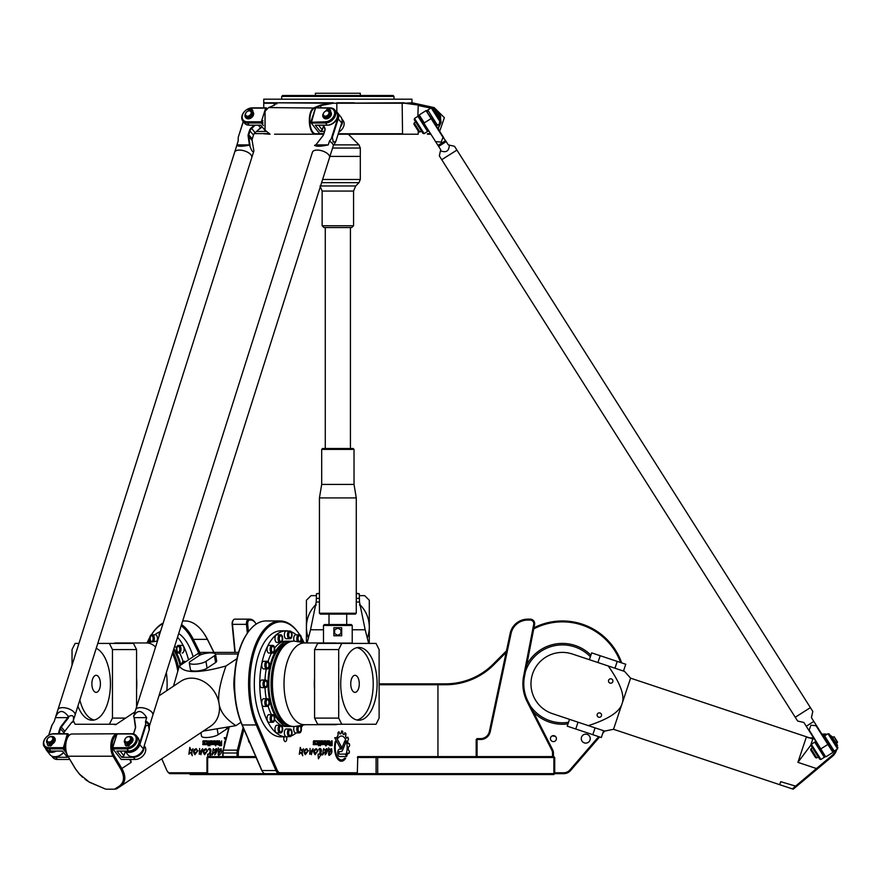 <?xml version="1.0" encoding="UTF-8"?>
<svg xmlns="http://www.w3.org/2000/svg" width="882" height="882" viewBox="0 0 882 882"><rect width="100%" height="100%" fill="white"/><g stroke="black" fill="none" stroke-linecap="round" stroke-linejoin="round"><path stroke-width="1.32" d="M225.605 740.252L224.237 737.727L226.189 737.958M225.627 740.163L224.315 737.727L226.068 737.727M207.854 756.591L207.656 754.099M207.755 756.668L207.59 754.099L208.494 754.441C210.655 751.817 210.721 750.108 208.681 749.314L208.637 749.314M208.273 749.468L209.321 748.355C211.393 749.083 211.537 751.045 209.695 754.264L210.952 753.702M208.494 754.441L208.417 754.441C210.578 751.817 210.644 750.108 208.593 749.314L209.288 748.355M209.695 754.264L210.919 753.702L210.6 755.257L208.626 756.591M204.657 754.661C202.496 751.662 202.97 749.678 206.068 748.719M206.895 750.174L206.134 749.81C203.885 750.229 203.4 751.376 204.646 753.239L207.634 750.648L204.624 754.661C202.419 751.673 202.882 749.689 206.024 748.719L206.851 750.174L206.179 749.81M204.69 753.239L207.557 750.637M200.931 754.683L200.633 753.283M199.266 754.22L199.641 748.509M199.619 752.71L202.662 748.719L200.887 754.694L200.611 753.272L199.222 754.22L199.608 748.509L199.575 752.71L202.628 748.708M219.596 744.739L221.173 744.739L221.173 743.261L219.618 743.261L219.596 744.739M221.095 744.739L221.095 743.261M221.636 745.643L219.42 745.643A1.191 0.595 90 0 1 218.824 744.441L219.034 740.847L220.048 742.49L221.095 742.49L221.636 740.847L221.636 745.643L219.497 745.643A1.191 0.595 90 0 1 218.901 744.441L219.629 740.847M221.095 742.49L221.636 740.847M217.711 743.791L217.711 741.718L216.608 742.346L216.917 743.791L217.788 743.791L218.108 742.346L216.994 741.718M216.994 743.791L217.788 743.791M217.898 740.847A1.268 0.628 90 0 1 218.527 742.115L218.527 743.383A1.268 0.628 90 0 1 217.898 744.651L216.718 744.651A1.268 0.628 90 0 1 216.09 743.383L216.09 742.115A1.268 0.628 90 0 1 216.718 740.847L217.898 740.847M216.796 744.651A1.268 0.628 90 0 1 216.167 743.383L216.167 742.115A1.268 0.628 90 0 1 216.796 740.847M205.032 740.847L205.032 741.674L203.29 741.938L204.668 742.446L204.679 744.651L202.805 744.651L202.805 743.868L204.525 743.361L203.158 743.14L202.772 741.619L203.158 740.847L205.032 740.847L203.235 740.847L202.849 741.619L203.235 743.14L204.415 743.14M204.415 743.868L204.492 743.14M202.882 744.651L202.882 743.868L204.492 743.868M205.032 741.674L203.499 741.674M209.431 745.731L209.508 744.651L209.431 745.731M209.431 744.651L208.836 743.78L209.431 743.78L209.971 740.847L209.971 745.731M209.431 743.78L209.971 740.847M208.913 744.651L208.913 743.78M208.042 745.731L208.593 744.904L208.042 745.731M208.593 745.731L208.593 744.904M208.593 740.847L208.593 744.651M207.027 740.847A1.246 0.628 90 0 1 207.656 742.093L207.656 743.372A1.279 0.639 90 0 1 207.016 744.651L205.385 744.651L205.385 743.747L207.138 743.184L206.862 741.751L205.385 741.751L205.385 740.847L207.027 740.847M206.862 741.751L205.462 741.751L205.462 740.847M206.862 743.747L206.939 741.751M205.462 744.651L205.462 743.747L206.939 743.747M211.989 743.791L211.989 741.718L210.886 742.346L211.195 743.791L212.066 743.791L212.386 742.346L211.272 741.718M211.272 743.791L212.066 743.791M212.176 744.651L210.996 744.651A1.268 0.628 90 0 1 210.368 743.383L210.368 742.115A1.268 0.628 90 0 1 210.996 740.847L212.176 740.847A1.268 0.628 90 0 1 212.805 742.115L212.805 743.383A1.268 0.628 90 0 1 212.176 744.651M211.074 744.651A1.268 0.628 90 0 1 210.445 743.383L210.445 742.115A1.268 0.628 90 0 1 211.074 740.847M215.186 743.747L214.866 741.707L213.72 742.346L214.006 743.747L215.263 743.747L214.943 741.707L214.117 741.707M215.704 745.896L215.186 744.651L213.852 744.651A1.268 0.628 90 0 1 213.224 743.383L213.224 742.115A1.268 0.628 90 0 1 213.852 740.847L215.054 740.847A1.301 0.65 90 0 1 215.704 742.148L215.704 745.896L215.186 744.651M213.929 744.651A1.268 0.628 90 0 1 213.301 743.383L213.301 742.115A1.268 0.628 90 0 1 213.929 740.847M191.174 750.637L193.004 748.796C191.802 750.648 191.57 752.952 192.309 755.709L190.633 752.379L188.858 754.253L189.817 747.396L191.096 750.637L193.048 748.796M188.891 754.242L189.873 747.506M192.309 755.709L190.633 752.379M218.604 755.411L218.097 753.945L218.747 754.143L220.709 749.755M218.284 753.25L218.251 747.87M219.398 749.678L221.095 748.642M218.03 753.945L218.56 755.411C221.195 754.187 222.021 751.938 221.051 748.642L219.353 749.689L218.207 747.87L218.24 753.25L220.676 749.744L218.747 754.143M194.955 754.661C192.794 751.662 193.257 749.678 196.355 748.719M197.182 750.174L196.421 749.81C194.172 750.229 193.687 751.376 194.933 753.239L197.921 750.648L194.911 754.661C192.706 751.673 193.169 749.689 196.311 748.719L197.138 750.174L196.465 749.81M194.977 753.239L197.844 750.637M214.712 754.749L216.2 749.689M212.11 755.003L213.367 748.597L214.039 750.174L216.498 748.564C217.325 750.362 216.796 752.379 214.899 754.617L216.156 749.689L212.066 755.003L213.29 749.579M212.992 749.612L213.4 748.597M214.106 750.108L216.531 748.564M224.149 745.974A13.726 6.869 90 0 1 224.866 741.211L225.197 741.828M224.249 745.566A13.726 6.869 90 0 1 224.921 741.31M227.556 732.512A16.471 8.236 90 0 1 227.578 732.49L227.391 733.251M339.57 754.099L345.402 754.099L346.725 756.524L339.57 756.569A3.715 1.863 -90 0 1 337.707 752.853A3.715 1.863 -90 0 1 339.57 749.138L340.893 749.138A2.293 1.147 90 0 0 341.775 748.3L344.917 740.704A8.798 4.399 -90 0 1 345.667 742.765L342.602 750.13A4.101 2.051 -90 0 1 341.025 751.607L339.57 751.607A1.246 0.628 90 0 0 338.942 752.853A1.246 0.628 90 0 0 339.57 754.099L345.325 754.099L346.637 756.524L339.559 756.569M339.57 751.607L339.493 751.607A1.246 0.628 90 0 0 338.864 752.853A1.246 0.628 90 0 0 339.493 754.099M345.667 742.765L342.525 750.13A4.101 2.051 -90 0 1 340.948 751.607M344.884 740.792A8.798 4.399 -90 0 1 345.59 742.765M339.57 749.138L340.816 749.138M340.276 748.068L334.697 737.727L336.527 737.727L341.113 746.26A1.235 0.617 -90 0 1 341.279 747.616A1.235 0.617 -90 0 1 340.695 748.399A1.235 0.617 -90 0 1 340.276 748.068M334.697 737.727L336.45 737.727L341.036 746.26A1.235 0.617 -90 0 1 341.202 747.572A1.235 0.617 -90 0 1 340.661 748.399M318.038 754.099L318.832 754.441M319.019 749.314L319.747 748.355L320.078 754.264L321.379 753.702L318.402 758.818L318.049 754.099L318.876 754.441C321.037 751.817 321.103 750.108 319.052 749.314L318.667 749.491M321.335 753.702L321.015 755.257M320.552 755.246L318.435 758.796M319.747 748.355C321.853 749.083 321.996 751.045 320.155 754.264L320.078 754.264M316.44 748.719L317.277 750.174L316.561 749.81C314.345 750.229 313.86 751.376 315.106 753.239L318.016 750.648L315.039 754.661M316.517 749.81L316.473 749.81C314.268 750.229 313.783 751.376 315.028 753.239L315.106 753.239M317.972 750.637L315.083 754.661C312.878 751.673 313.342 749.689 316.484 748.719L317.311 750.174M310.023 748.509L309.957 752.71L313.088 748.708L311.346 754.694L311.07 753.272L309.648 754.22M313.044 748.719L311.313 754.683M311.07 753.272L309.681 754.22L310.067 748.509L309.957 752.71M330.077 743.261L330.055 744.739L331.555 744.739L331.555 743.261L330 743.261L329.978 744.739M331.478 743.261L330 743.261M332.095 745.643L329.879 745.643A1.191 0.595 -90 0 1 329.284 744.441L329.493 740.847L330.507 742.49L331.555 742.49L332.095 740.847L332.095 745.643M331.555 740.847L332.018 745.643M330.507 742.49L329.493 740.847M327.376 741.718L327.376 743.791L328.17 743.791L328.49 742.346L328.17 741.718L326.99 742.346L327.299 743.791L328.093 743.791M328.093 741.718L327.299 741.718M328.28 740.847A1.268 0.628 -90 0 1 328.909 742.115L328.909 743.383A1.268 0.628 -90 0 1 328.28 744.651M328.358 740.847A1.268 0.628 -90 0 1 328.986 742.115L328.986 743.383A1.268 0.628 -90 0 1 328.358 744.651L327.178 744.651A1.268 0.628 -90 0 1 326.549 743.383L326.549 742.115A1.268 0.628 -90 0 1 327.178 740.847L328.358 740.847M315.491 740.847L315.491 741.674L313.749 741.938L315.128 742.446L315.139 744.651L313.264 744.651L313.264 743.868L314.984 743.647L313.231 742.368L313.617 740.847L315.491 740.847M315.414 740.847L315.414 741.674L313.672 741.938L315.05 742.446L315.061 744.651L313.264 744.651M314.797 743.14L313.617 743.14M314.797 743.868L313.264 743.868M319.89 745.731L319.295 744.651L320.431 740.847L320.431 745.731L319.89 740.847M318.501 745.731L318.501 744.904M319.052 740.847L318.501 744.651L319.052 740.847M318.501 740.847L318.501 744.651M315.844 740.847L317.41 740.847A1.246 0.628 -90 0 1 318.038 742.093L318.038 743.372A1.279 0.639 -90 0 1 317.399 744.651L315.844 744.651L315.844 743.747L317.597 743.184L317.322 741.751L315.844 741.751L315.844 740.847L317.487 740.847A1.246 0.628 -90 0 1 318.115 742.093L318.115 743.372A1.279 0.639 -90 0 1 317.476 744.651L315.844 744.651M317.244 741.751L315.844 741.751M317.244 743.747L315.844 743.747M321.654 741.718L321.654 743.791L322.448 743.791L322.768 742.346L322.448 741.718L321.257 742.346L321.577 743.791L322.371 743.791M322.371 741.718L321.577 741.718M322.636 744.651L321.456 744.651A1.268 0.628 -90 0 1 320.827 743.383L320.827 742.115A1.268 0.628 -90 0 1 321.456 740.847L322.636 740.847A1.268 0.628 -90 0 1 323.264 742.115L323.264 743.383A1.268 0.628 -90 0 1 322.636 744.651M322.558 740.847A1.268 0.628 -90 0 1 323.187 742.115L323.187 743.383A1.268 0.628 -90 0 1 322.558 744.651M324.499 741.707L324.466 743.747L325.645 743.747L325.326 741.707L324.102 742.346L324.389 743.747L325.568 743.747M325.249 741.707L324.422 741.707M326.164 745.896L325.645 744.651L324.311 744.651A1.268 0.628 -90 0 1 323.683 743.383L323.683 742.115A1.268 0.628 -90 0 1 324.311 740.847L325.513 740.847A1.301 0.65 -90 0 1 326.164 742.148L326.164 745.896M325.436 740.847A1.301 0.65 -90 0 1 326.075 742.148L325.645 745.896M300.255 747.506L301.479 750.637L303.463 748.796C302.261 750.648 302.03 752.952 302.769 755.709L301.016 752.379L299.318 754.253L300.277 747.396L301.479 750.637M303.43 748.796C302.14 750.648 301.909 752.952 302.724 755.698M300.971 752.39L299.274 754.242M328.49 753.945L329.129 754.143L331.136 749.744L328.699 753.25L328.666 747.87L329.813 749.689L331.511 748.642C332.481 751.938 331.654 754.187 329.019 755.411L328.49 753.945L329.085 754.143M331.136 749.744L328.666 753.25M328.633 747.87L329.813 749.689M331.478 748.642C332.393 751.938 331.555 754.198 328.986 755.411M308.226 750.637L305.326 754.661M306.738 748.719L307.564 750.174M306.771 749.81L306.771 749.81C304.555 750.229 304.07 751.376 305.315 753.239L308.38 750.648L305.37 754.661C303.165 751.673 303.64 749.689 306.771 748.719L307.598 750.174L306.848 749.81C304.632 750.229 304.147 751.376 305.392 753.239M326.913 748.564L325.094 754.749M326.616 749.689L322.525 755.003L323.407 749.612L323.826 748.597L324.499 750.174L326.957 748.564C327.784 750.362 327.255 752.379 325.359 754.617L326.538 749.689L322.481 755.003M323.782 748.597L324.488 750.108M335.822 742.126A12.425 6.218 90 0 0 341.422 759.931A12.425 6.218 90 0 0 344.542 758.244L345.689 758.244A13.726 6.869 -90 0 1 341.422 761.221A13.726 6.869 -90 0 1 335.325 741.211L335.744 742.126A12.425 6.218 90 0 0 341.345 759.931A12.425 6.218 90 0 0 341.389 759.931M335.303 741.31L335.744 742.126M344.542 758.244L345.612 758.244A13.726 6.869 -90 0 1 341.389 761.221M346.538 738.157L346.461 738.157A13.847 6.924 -90 0 0 345.579 736.536L345.667 736.536A13.847 6.924 -90 0 1 346.538 738.157L347.828 737.341A16.471 8.236 -90 0 1 348.423 739.083L347.541 741.277A13.847 6.924 -90 0 1 347.971 743.482L349.47 743.978A16.471 8.236 -90 0 1 349.625 745.952L348.269 747.186A13.847 6.924 -90 0 1 348.192 749.623L349.349 751.354A16.471 8.236 -90 0 1 349.085 753.151L347.662 753.173A13.847 6.924 -90 0 1 347.133 755.091M347.74 753.173A13.847 6.924 -90 0 1 347.188 755.179L346.295 753.537A11.455 5.733 90 0 0 346.439 741.927A11.455 5.733 90 0 0 341.422 736.04A11.455 5.733 90 0 0 338.049 738.245L337.167 736.58A13.847 6.924 -90 0 1 338.093 735.356L338.015 732.512A16.471 8.236 -90 0 1 338.953 731.784L339.857 734.011A13.847 6.924 -90 0 1 341.025 733.67L341.566 731.035A16.471 8.236 -90 0 1 342.635 731.211L342.9 733.967A13.847 6.924 -90 0 1 344.057 734.684L345.083 732.744A16.471 8.236 -90 0 1 345.998 733.802L345.667 736.536M344.906 732.688L345.005 732.744A16.471 8.236 -90 0 1 345.92 733.802L345.579 736.536M344.057 734.684L343.98 734.684A13.847 6.924 -90 0 0 342.822 733.967L342.9 733.967M341.577 731.035L341.577 731.035A16.471 8.236 -90 0 1 342.558 731.211L342.822 733.967M339.857 734.011L339.008 731.762M341.389 736.04A11.455 5.733 90 0 0 341.345 736.04A11.455 5.733 90 0 0 338.015 738.179M348.346 747.186A13.847 6.924 -90 0 1 348.269 749.623L349.426 751.354A16.471 8.236 -90 0 1 349.162 753.151L348.831 753.537M349.085 743.482L349.393 743.978A16.471 8.236 -90 0 1 349.548 745.952L348.269 747.186M347.684 737.132L347.905 737.341A16.471 8.236 -90 0 1 348.5 739.083L347.541 741.277M347.618 741.277A13.847 6.924 -90 0 1 348.059 743.482M181.163 625.757A61.983 30.991 90 0 1 192.254 640.012L198.825 653.154M147.151 642.746A61.983 30.991 90 0 1 149.841 637.377M151.373 634.831A61.983 30.991 90 0 1 152.454 633.232A61.983 30.991 90 0 1 162.994 623.629M206.961 772.764L169.675 772.764A8.081 4.046 90 0 1 167.337 771.276A8.081 4.046 90 0 1 166.621 769.964L161.77 758.774M379.117 684.741L437.946 684.741L437.946 756.591M301.313 637.377A61.983 30.991 -90 0 1 302.713 640.012L304.092 642.769M298.436 632.868A62.876 31.443 90 0 0 298.182 632.504A62.876 31.443 90 0 0 280.024 620.961A62.876 31.443 90 0 0 251.436 657.685A62.876 31.443 90 0 0 256.243 724.96L275.956 770.548A8.985 4.487 90 0 0 279.351 773.657L357.331 773.657L357.783 774.561L376.912 774.561L376.085 773.657L357.331 773.657L357.331 772.764L280.134 772.764A8.081 4.046 -90 0 1 277.08 769.964L257.368 724.376A61.983 30.991 -90 0 1 257.853 642.206A61.983 30.991 -90 0 1 298.7 633.232A61.983 30.991 -90 0 1 299.781 634.831M357.331 772.764L357.783 756.591L376.912 756.591L377.683 757.495L376.085 757.495L376.912 756.591L553.808 756.591L554.712 757.495L553.885 757.495L553.808 756.591L554.712 757.495L554.712 773.657L553.808 774.561L553.885 773.657L563.752 773.657A8.985 8.985 0 0 0 570.555 770.548L599.606 736.955M286.485 736.834A2.988 1.488 -90 0 1 286.628 739.965A2.988 1.488 -90 0 1 285.294 741.619A2.988 1.488 -90 0 1 283.96 739.965A2.988 1.488 -90 0 1 284.103 736.834M553.433 735.643A2.988 2.988 0 0 1 556.013 740.119A2.988 2.988 0 0 1 550.842 740.119A2.988 2.988 0 0 1 553.433 735.643M248.239 739.248A4.487 2.249 90 0 0 249.838 742.942M585.769 743.118A4.487 4.487 0 0 1 581.877 736.382A4.487 4.487 0 0 1 589.65 736.382A4.487 4.487 0 0 1 585.769 743.118M233.135 620.41A3.594 1.797 90 0 0 232.87 620.719L232.87 620.719A3.594 1.797 90 0 0 232.142 624.335L234.877 652.404M238.294 756.591L238.294 753.008A6.284 3.142 -90 0 1 238.636 750.152L243.95 729.326M248.426 631.744L247.699 624.335A3.594 1.797 -90 0 1 249.463 620.057L250.686 620.057A17.067 8.533 -90 0 1 255.615 623.188A17.067 8.533 -90 0 1 256.21 624.103M156.941 641.181A3.815 1.907 90 0 0 157.283 637.069A3.815 1.907 90 0 0 155.53 634.797L152.421 634.797A3.815 1.907 -90 0 1 154.229 637.41A3.815 1.907 -90 0 1 153.567 641.666M182.21 653.044A3.815 1.907 90 0 0 183.974 650.684A3.815 1.907 90 0 0 183.555 646.528A3.815 1.907 90 0 0 182.21 645.404L179.09 645.404A3.815 1.907 -90 0 1 181.008 649.218A3.815 1.907 -90 0 1 179.101 653.044L178.318 653.044A3.815 1.907 90 0 1 176.411 649.218A3.815 1.907 90 0 1 178.318 645.404A3.815 1.907 90 0 1 179.663 646.528A3.815 1.907 90 0 1 180.082 650.684A3.815 1.907 90 0 1 178.318 653.044M181.758 664.355A3.815 1.907 90 0 1 183.621 661.291L184.404 661.291A3.815 1.907 -90 0 1 185.44 661.897M276.882 725.247L279.991 725.247A3.815 1.907 90 0 0 278.084 729.061A3.815 1.907 90 0 0 279.991 732.887L276.882 732.887A3.815 1.907 -90 0 1 276.154 732.589A3.815 1.907 -90 0 1 275.008 728.323A3.815 1.907 -90 0 1 276.882 725.247L280.774 725.247A3.815 1.907 -90 0 1 282.681 729.061A3.815 1.907 -90 0 1 280.774 732.887A3.815 1.907 -90 0 1 280.046 732.589A3.815 1.907 -90 0 1 278.899 728.323A3.815 1.907 -90 0 1 280.774 725.247M268.944 714.641L272.053 714.641A3.815 1.907 90 0 0 270.146 718.455A3.815 1.907 90 0 0 272.053 722.27L268.944 722.27A3.815 1.907 -90 0 1 267.599 721.156A3.815 1.907 -90 0 1 267.18 716.989A3.815 1.907 -90 0 1 268.944 714.641L272.836 714.641A3.815 1.907 -90 0 1 274.743 718.455A3.815 1.907 -90 0 1 272.836 722.27A3.815 1.907 -90 0 1 271.48 721.156A3.815 1.907 -90 0 1 271.072 716.989A3.815 1.907 -90 0 1 272.836 714.641M263.641 698.753L266.75 698.753A3.815 1.907 90 0 0 264.843 702.568A3.815 1.907 90 0 0 266.75 706.394L263.641 706.394A3.815 1.907 -90 0 1 261.877 704.034A3.815 1.907 -90 0 1 263.641 698.753L267.522 698.753A3.815 1.907 -90 0 1 269.44 702.568A3.815 1.907 -90 0 1 267.522 706.394A3.815 1.907 -90 0 1 265.769 704.034A3.815 1.907 -90 0 1 267.522 698.753M261.778 680.022L264.887 680.022A3.815 1.907 90 0 0 262.979 683.837A3.815 1.907 90 0 0 264.887 687.651L261.778 687.651A3.815 1.907 -90 0 1 259.87 683.837A3.815 1.907 -90 0 1 261.778 680.022L265.658 680.022A3.815 1.907 -90 0 1 267.577 683.837A3.815 1.907 -90 0 1 265.658 687.651A3.815 1.907 -90 0 1 263.751 683.837A3.815 1.907 -90 0 1 265.658 680.022M263.641 661.291L266.75 661.291A3.815 1.907 90 0 0 264.843 665.105A3.815 1.907 90 0 0 266.75 668.92L263.641 668.92A3.815 1.907 -90 0 1 261.877 663.639A3.815 1.907 -90 0 1 263.641 661.291L267.522 661.291A3.815 1.907 -90 0 1 269.44 665.105A3.815 1.907 -90 0 1 267.522 668.92A3.815 1.907 -90 0 1 265.769 663.639A3.815 1.907 -90 0 1 267.522 661.291M268.944 645.404L272.053 645.404A3.815 1.907 90 0 0 270.146 649.218A3.815 1.907 90 0 0 272.053 653.044L268.944 653.044A3.815 1.907 -90 0 1 267.18 650.684A3.815 1.907 -90 0 1 267.599 646.528A3.815 1.907 -90 0 1 268.944 645.404L272.836 645.404A3.815 1.907 -90 0 1 274.743 649.218A3.815 1.907 -90 0 1 272.836 653.044A3.815 1.907 -90 0 1 271.072 650.684A3.815 1.907 -90 0 1 271.48 646.528A3.815 1.907 -90 0 1 272.836 645.404M276.882 634.797L279.991 634.797A3.815 1.907 90 0 0 278.084 638.612A3.815 1.907 90 0 0 279.991 642.427L276.882 642.427A3.815 1.907 -90 0 1 275.008 639.362A3.815 1.907 -90 0 1 276.154 635.084A3.815 1.907 -90 0 1 276.882 634.797L280.774 634.797A3.815 1.907 -90 0 1 282.681 638.612A3.815 1.907 -90 0 1 280.774 642.427A3.815 1.907 -90 0 1 278.899 639.362A3.815 1.907 -90 0 1 280.046 635.084A3.815 1.907 -90 0 1 280.774 634.797M286.253 631.071L289.362 631.071A3.815 1.907 90 0 0 287.455 634.886A3.815 1.907 90 0 0 289.362 638.7L286.253 638.7A3.815 1.907 -90 0 1 284.346 634.886A3.815 1.907 -90 0 1 286.253 631.071L290.145 631.071A3.815 1.907 -90 0 1 292.052 634.886A3.815 1.907 -90 0 1 290.145 638.7A3.815 1.907 -90 0 1 288.227 634.886A3.815 1.907 -90 0 1 290.145 631.071M294.202 641.181A3.815 1.907 -90 0 1 293.871 637.069A3.815 1.907 -90 0 1 295.613 634.797L298.733 634.797A3.815 1.907 90 0 0 296.914 637.41A3.815 1.907 90 0 0 297.587 641.666M286.253 736.613A3.815 1.907 -90 0 1 284.346 732.788A3.815 1.907 -90 0 1 286.253 728.973L289.362 728.973A3.815 1.907 90 0 0 287.455 732.788A3.815 1.907 90 0 0 289.362 736.613L290.145 736.613A3.815 1.907 -90 0 1 288.227 732.788A3.815 1.907 -90 0 1 290.145 728.973A3.815 1.907 -90 0 1 292.052 732.788A3.815 1.907 -90 0 1 290.145 736.613M255.361 622.835A17.96 8.985 90 0 0 255.096 622.449A17.96 8.985 90 0 0 249.915 619.153L248.691 619.153A4.487 2.249 90 0 0 246.486 624.5L247.335 633.265M235.196 652.404L232.484 624.5A4.487 2.249 -90 0 1 233.388 619.98A4.487 2.249 -90 0 1 234.689 619.153L248.691 619.153L249.463 620.057M243.134 727.452L237.456 749.744A7.188 3.594 90 0 0 237.071 753.008L237.071 756.591M223.069 756.591L223.069 753.008A7.188 3.594 -90 0 1 223.455 749.744L229.177 727.286M228.89 727.352L223.08 750.152A6.284 3.142 90 0 0 222.738 753.008L222.738 756.591M477.074 756.591L477.074 738.631L476.181 739.524L480.58 739.524A9.878 9.878 0 0 0 490.238 731.696L511.042 633.585A17.067 17.067 0 0 1 527.734 620.057L530.192 620.057A3.594 3.594 0 0 1 533.709 624.335L523.61 676.296A39.525 39.525 0 0 0 527.193 701.785L551.845 750.152A6.284 6.284 0 0 1 552.529 753.008L552.529 756.591M476.181 739.524L476.181 756.591M553.433 756.591L553.433 753.008A7.188 7.188 0 0 0 552.639 749.744L527.998 701.377A38.621 38.621 0 0 1 524.492 676.472L534.591 624.5A4.487 4.487 0 0 0 530.192 619.153L527.734 619.153A17.96 17.96 0 0 0 510.16 633.397L489.367 731.509A8.985 8.985 0 0 1 480.58 738.631L477.074 738.631M357.783 774.561L269.55 774.561L269.098 773.657L207.645 773.657L207.821 774.561L190.203 774.561L189.751 773.657M357.331 757.495L376.085 757.495L376.085 773.657L377.683 773.657L376.912 774.561L553.808 774.561M377.683 773.657L377.683 757.495L553.885 757.495L553.885 773.657L377.683 773.657M207.821 756.591L207.645 757.495L206.961 757.495L207.821 756.591L255.736 756.591M269.55 774.561L207.821 774.561L206.961 773.657L207.645 773.657L207.645 757.495L256.122 757.495M206.961 757.495L206.961 773.657L170.446 773.657A8.985 4.487 -90 0 1 167.856 772.015A8.985 4.487 -90 0 1 167.602 771.618M327.487 774.561L327.487 773.657M506.455 650.872L493.214 664.113A67.363 67.363 0 0 1 445.586 683.837L437.428 683.837L437.946 684.741L445.586 684.741A68.267 68.267 0 0 0 493.854 664.741L506.114 652.482M598.68 736.646L569.871 769.964A8.081 8.081 0 0 1 563.752 772.764L554.712 772.764M602.704 733.361L604.688 731.068M437.428 683.837L379.117 683.837M533.742 628.888A61.983 61.983 0 0 1 620.608 662.525M624.015 671.235A62.876 62.876 0 0 0 623.783 670.166M621.689 662.889A62.876 62.876 0 0 0 533.963 627.764M247.61 632.868A61.983 30.991 90 0 0 247.357 633.232A61.983 30.991 90 0 0 241.811 724.376L261.513 769.964A8.081 4.046 90 0 0 262.241 771.276L262.759 772.015A8.985 4.487 -90 0 0 265.35 773.657L279.351 773.657L280.134 772.764M262.759 772.015A8.985 4.487 -90 0 1 261.954 770.548L242.241 724.96A62.876 31.443 -90 0 1 247.875 632.504A62.876 31.443 -90 0 1 266.022 620.961L280.024 620.961M200.027 652.713L193.356 639.373A62.876 31.443 -90 0 0 181.56 624.522M163.203 622.99A62.876 31.443 -90 0 0 152.972 632.504A62.876 31.443 -90 0 0 152.718 632.868M214.006 652.404L207.81 640.012A61.983 30.991 -90 0 0 203.797 633.232A61.983 30.991 -90 0 0 203.533 632.868M182.684 620.961L185.121 620.961A62.876 31.443 90 0 1 203.279 632.504A62.876 31.443 90 0 1 207.358 639.373L213.863 652.404M567.997 723.868A40.418 40.418 0 0 1 533.401 711.995M526.774 664.774A40.418 40.418 0 0 1 590.907 655.172M329.956 156.401L360.319 156.401L360.308 179.487L322.636 179.487M354.024 449.401L353.12 448.508L322.58 448.508L321.687 449.401L354.024 449.401L354.024 484.427L356.273 497.911L319.438 497.911L319.438 613.244L356.273 613.244L355.369 614.137L320.342 614.137L319.438 613.244M321.687 449.401L321.687 484.427L354.024 484.427M353.572 225.748L351.775 227.545L323.937 227.545L322.139 225.748L353.572 225.748L353.572 191.063L322.139 191.063L320.034 185.981M340.915 629.924L340.915 633.552L337.773 635.371L334.631 633.552L334.631 629.924L337.773 628.116L340.926 629.924L340.915 633.552M340.926 633.552L337.773 635.371M340.926 629.924L337.773 628.116M333.881 627.697L341.687 627.697L341.687 635.779L333.881 635.779L333.881 627.697M323.485 625.459L324.378 624.555L351.323 624.555L352.227 625.459L323.485 625.459L323.485 642.967M352.227 625.459L352.227 643.077L336.24 643.077M835.574 750.185A11.675 11.675 0 0 1 831.969 755.543L816.456 768.542L797.912 762.357L810.69 745.312L812.84 738.862L814.009 737.837L809.775 737.87L806.479 736.9L812.807 738.962A9.878 9.878 0 0 0 814.163 738.73M817.041 769.214L816.456 768.542L792.323 788.894L793.205 789.192L832.542 756.227A12.58 12.58 0 0 0 836.709 749.468L837.9 747.649L829.245 733.989L828 733.714L837.624 748.884L833.071 751.773L815.949 724.772L816.004 725.699L810.933 725.247L809.18 730.031L808.364 729.579L825.486 756.58L809.18 730.031M822.487 735.081A11.675 11.675 0 0 1 825.96 735.015M836.831 744.287A12.58 12.58 0 0 0 836.566 743.173L837.393 742.655L834.163 736.724L832.41 737.308M832.718 737.109A12.58 12.58 0 0 0 830.105 735.345M823.446 736.602L827.096 734.298A12.58 12.58 0 0 0 821.969 734.265M808.033 737.33L806.435 736.79A27.133 1.003 108.4 0 1 806.479 736.9M792.323 788.894L613.53 729.293L604.732 731.09L588.36 725.632C610.642 733.063 610.642 733.063 588.36 725.632C608.47 719.117 619.704 711.818 622.053 703.726L613.53 729.293M797.912 762.357L806.435 736.79L630.586 678.159L622.053 703.726C625.029 695.832 620.421 683.252 608.238 665.976C630.531 673.407 630.531 673.407 608.238 665.976L614.963 668.214L617.235 661.401L591.668 652.878L589.397 659.692M796.534 786.402L780.702 781.684L779.699 784.682M612.792 681.698A2.205 2.205 0 0 1 609.043 682.47A2.205 2.205 0 0 1 610.256 678.842A2.205 2.205 0 0 1 612.792 681.698M601.425 715.787A2.205 2.205 0 0 1 597.676 716.548A2.205 2.205 0 0 1 598.889 712.921A2.205 2.205 0 0 1 601.425 715.787M630.586 678.159L624.621 671.445L614.963 668.214M623.475 671.059L625.757 664.245L617.235 661.401M569.507 719.348L567.236 726.162L601.326 737.528L603.597 730.704M608.238 665.976L572.352 654.014A31.443 31.443 0 0 0 532.585 673.892A31.443 31.443 0 0 0 552.463 713.659L588.36 725.632M815.861 741.409L811.319 744.298L811.032 745.533L819.698 759.193L820.933 759.468L811.319 744.298M820.933 759.468L825.861 756.337M837.525 742.038L834.163 736.724M824.35 757.307L814.725 742.137M836.82 745.94L837.58 745.455L831.869 736.448L831.109 736.933M813.094 753.801L815.497 757.594L816.732 757.881L810.966 748.774L810.679 750.009L813.094 753.801M824.593 735.875L834.207 751.056M68.101 736.713A11.675 5.843 90 0 0 67.837 737.054A11.675 5.843 90 0 0 67.462 755.543L75.213 768.542L79.689 774.385M88.895 781.904L105.807 789.192L89.391 782.213L79.303 773.966L75.709 769.214A36.25 20.165 22.7 0 1 75.488 768.872L67.947 756.227A12.58 6.284 -90 0 1 68.355 736.327A12.58 6.284 -90 0 1 71.993 734.011L131.672 733.714A8.985 6.571 -38.3 0 1 136.324 735.742L138.033 737.903A8.985 6.571 -38.3 0 1 137.338 746.238A8.985 6.571 -38.3 0 1 128.574 751.056L126.865 748.884A8.985 6.571 -38.3 0 0 135.63 744.077A8.985 6.571 -38.3 0 0 136.324 735.742M117.03 734.022A12.58 6.284 90 0 0 111.187 742.368A12.58 6.284 90 0 0 113.072 756.227L120.614 768.872A36.25 20.165 22.7 0 1 120.812 769.214C124.891 776.833 124.296 782.532 119.026 786.314L114.55 789.192L105.807 789.192M114.55 789.192L116.457 788.894L120.338 786.402C125.74 782.334 126.269 776.369 121.892 768.542L114.131 755.543A11.675 5.843 -90 0 1 112.179 744.055A11.675 5.843 -90 0 1 116.391 735.301M119.026 786.314L120.316 786.413L210.699 726.14A26.945 22.138 -123.7 0 0 219.089 703.726A26.945 22.138 -123.7 0 0 180.799 681.301L158.936 695.887M120.812 769.214L131.164 762.357L129.731 759.468M215.55 654.246L216.685 661.059A8.985 2.459 170.5 0 1 215.605 662.536L207.083 668.214A8.985 2.459 170.5 0 1 197.303 670.959A8.985 2.459 170.5 0 1 190.446 669.692L189.31 662.878A8.985 2.459 170.5 0 1 190.391 661.401L198.902 655.723A8.985 2.459 170.5 0 1 208.692 652.989A8.985 2.459 170.5 0 1 215.55 654.246A8.985 2.459 170.5 0 1 214.469 655.723L205.947 661.401A8.985 2.459 170.5 0 1 196.168 664.135A8.985 2.459 170.5 0 1 189.31 662.878M200.942 732.655L201.526 736.161A8.985 2.459 -9.5 0 0 208.384 737.418A8.985 2.459 -9.5 0 0 218.163 734.684L226.685 729.006A8.985 2.459 -9.5 0 0 227.776 727.617M234.612 693.208A30.087 15.049 -90 0 1 234.612 674.465M203.025 654.014L197.27 654.014A31.443 15.722 -90 0 1 202.243 652.404L238.537 652.404M240.94 722.292L235.935 725.632L203.312 731.079M236.927 658.689L226.001 665.976C219.905 683.252 217.6 695.832 219.089 703.726C220.268 711.818 225.88 719.117 235.935 725.632M197.27 654.014L179.322 665.976C183.743 673.407 199.299 673.407 226.001 665.976M173.489 686.185L179.322 665.976M69.799 759.468L57.418 759.468L55.709 757.307L67.385 757.307L62.446 751.056L50.781 751.056L49.072 748.884L63.074 748.884L66.337 753.019M125.255 751.431L123.866 755.786L120.139 751.056M123.866 755.786L121.837 757.307L116.898 751.056L128.574 751.056M130.47 739.381A3.142 2.304 141.7 0 1 125.663 741.674A3.142 2.304 141.7 0 1 127.118 737.076A3.142 2.304 141.7 0 1 130.47 739.381M131.054 739.623A3.594 2.624 -38.3 0 0 130.768 737.396A3.594 2.624 -38.3 0 0 126.313 737.55A3.594 2.624 -38.3 0 0 125.123 741.839A3.594 2.624 -38.3 0 0 126.523 742.622A3.594 2.624 -38.3 0 0 131.054 739.623M128.21 744.21L128.022 743.339A3.594 2.624 -38.3 0 0 131.197 741.233A3.594 2.624 -38.3 0 0 131.33 738.113A3.594 2.624 -38.3 0 0 130.999 737.793M125.442 742.17A3.594 2.624 -38.3 0 0 125.685 742.567A3.594 2.624 -38.3 0 0 127.096 743.339L126.71 744.761M52.688 739.381A3.142 2.304 141.7 0 1 47.871 741.674A3.142 2.304 141.7 0 1 49.326 737.076A3.142 2.304 141.7 0 1 52.688 739.381M53.262 739.623A3.594 2.624 -38.3 0 0 52.975 737.396A3.594 2.624 -38.3 0 0 48.521 737.55A3.594 2.624 -38.3 0 0 47.33 741.839A3.594 2.624 -38.3 0 0 48.731 742.622A3.594 2.624 -38.3 0 0 53.262 739.623M47.661 742.17A3.594 2.624 -38.3 0 0 47.904 742.567A3.594 2.624 -38.3 0 0 49.304 743.339L48.918 744.761M50.836 736.591A4.608 3.363 141.7 0 1 54.331 737.484A4.608 3.363 141.7 0 1 52.38 743.294A1.621 1.18 -38.3 0 0 51.608 744.21A1.621 1.18 141.7 0 1 49.811 745.455L50.241 743.339A3.594 2.624 -38.3 0 0 53.416 741.233A3.594 2.624 -38.3 0 0 53.537 738.113A3.594 2.624 -38.3 0 0 53.218 737.793M69.171 735.345L67.892 733.714L67.264 733.989L63.074 748.884L64.099 748.123L62.942 747.649L48.94 747.649A8.081 5.909 141.7 0 1 44.1 740.825A8.081 5.909 141.7 0 1 53.262 733.989L67.264 733.989L69.138 735.379M48.94 747.649L49.072 748.884A8.985 6.571 -38.3 0 1 44.431 746.867A8.985 6.571 -38.3 0 1 45.114 738.532A8.985 6.571 -38.3 0 1 53.89 733.714L67.892 733.714L68.421 734.474L67.374 737.793M57.418 759.468A8.985 6.571 141.7 0 1 52.777 757.44L51.608 755.973M65.643 750.086L64.099 748.123L65.599 743.405M55.709 757.307A8.985 6.571 141.7 0 1 51.917 756.128M49.304 743.339L48.764 745.94A1.621 1.18 141.7 0 1 47.782 745.301M54.508 737.738A4.608 3.363 141.7 0 1 54.717 737.969A4.608 3.363 141.7 0 1 52.755 743.769A1.621 1.18 -38.3 0 0 51.983 744.695A1.621 1.18 141.7 0 1 50.197 745.94L49.568 745.455M112.72 747.649L117.052 733.989L131.054 733.989A8.081 5.909 141.7 0 1 135.894 740.825A8.081 5.909 141.7 0 1 126.721 747.649L112.72 747.649M112.323 748.123L117.052 733.989M144.251 745.797L144.67 746.315A8.985 6.571 141.7 0 1 143.975 754.65A8.985 6.571 141.7 0 1 135.211 759.468L121.209 759.468L112.863 748.884L126.865 748.884L126.721 747.649M143.987 746.624A8.985 6.571 141.7 0 1 133.502 757.307L121.837 757.307M126.799 745.94L126.655 744.706L126.556 745.94A1.621 1.18 141.7 0 1 125.564 745.301M132.3 737.738A4.608 3.363 141.7 0 1 132.498 737.969A4.608 3.363 141.7 0 1 130.547 743.769A1.621 1.18 -38.3 0 0 129.775 744.695A1.621 1.18 141.7 0 1 127.978 745.94L127.603 745.455A1.621 1.18 -38.3 0 0 129.389 744.21A1.621 1.18 141.7 0 1 130.172 743.294A4.608 3.363 -38.3 0 0 132.124 737.484A4.608 3.363 -38.3 0 0 128.618 736.591M124.847 739.579A4.608 3.363 -38.3 0 0 124.891 743.195A4.608 3.363 -38.3 0 0 124.979 743.294A1.621 1.18 141.7 0 1 125.178 744.21A1.621 1.18 -38.3 0 0 126.17 745.455L126.424 745.455M127.879 743.791L127.35 745.455M127.328 744.276L127.096 743.339M126.655 744.706L126.953 743.791M48.874 744.706L48.389 745.455A1.621 1.18 141.7 0 1 47.385 744.21A1.621 1.18 -38.3 0 0 47.187 743.294A4.608 3.363 141.7 0 1 47.11 743.195A4.608 3.363 141.7 0 1 47.055 739.579M138.695 743.647A8.081 5.909 141.7 0 1 129.356 751.012M134.648 756.491A8.081 5.909 -38.3 0 0 142.785 750.075M56.867 756.491A8.081 5.909 -38.3 0 0 63.614 752.522M44.431 746.867L46.14 749.027A8.985 6.571 -38.3 0 0 50.781 751.056M79.623 774.33L82.676 777.296M85.003 779.214L87.66 781.121M79.909 774.628L75.488 768.872M424.143 133.623L414.518 118.442L414.242 119.687L422.897 133.336L424.143 133.623L428.696 130.734M436.281 125.928L440.835 123.039L441.11 121.793L432.456 108.144L433.404 108.563M436.788 110.746L431.21 107.869L426.282 110.989M446.215 141.594L448.299 144.891L454.506 146.28L456.909 150.072L441.75 159.708L795.222 717.242L810.393 707.629L456.92 150.094L441.739 159.686L439.324 155.894L440.713 149.697L438.63 146.401L446.215 141.594L445.597 140.613L438.001 145.42L419.071 115.564L414.518 118.442M439.06 113.524L436.755 110.735L440.603 116.799L439.06 113.524M431.21 107.869L440.835 123.039M427.792 110.029L437.417 125.2M433.536 109.853L434.297 109.368L440.008 118.375L439.247 118.861M413.89 124.164L418.696 131.749L419.942 132.024L414.165 122.929L413.89 124.164M427.55 131.451L417.936 116.281M323.474 126.126L322.261 129.941L320.232 131.451L315.293 125.2L326.968 125.2A8.985 6.571 -38.3 0 0 335.733 120.382A8.985 6.571 -38.3 0 0 336.428 112.058L334.719 109.886A8.985 6.571 -38.3 0 0 330.066 107.869L316.065 107.869L329.449 108.144A8.081 5.909 141.7 0 1 334.289 114.969A8.081 5.909 141.7 0 1 325.116 121.793L310.718 122.278L311.258 123.039L315.447 108.144L310.718 122.278M322.261 129.941L318.534 125.2M256.486 131.451L265.78 131.451L260.851 125.2L249.176 125.2L247.467 123.039L261.469 123.039L263.442 125.542M245.637 113.524A3.142 2.304 141.7 0 1 250.444 111.231A3.142 2.304 141.7 0 1 248.989 115.829A3.142 2.304 141.7 0 1 245.637 113.524M245.439 113.767A3.594 2.624 -38.3 0 0 245.725 115.994A3.594 2.624 -38.3 0 0 250.179 115.829A3.594 2.624 -38.3 0 0 251.37 111.54A3.594 2.624 -38.3 0 0 249.97 110.768A3.594 2.624 -38.3 0 0 245.439 113.767M246.056 116.325A3.594 2.624 -38.3 0 0 246.299 116.711A3.594 2.624 -38.3 0 0 250.742 116.556A3.594 2.624 -38.3 0 0 251.943 112.268A3.594 2.624 -38.3 0 0 251.613 111.937M323.429 113.524A3.142 2.304 141.7 0 1 328.236 111.231A3.142 2.304 141.7 0 1 326.781 115.829A3.142 2.304 141.7 0 1 323.429 113.524M323.231 113.767A3.594 2.624 -38.3 0 0 323.518 115.994A3.594 2.624 -38.3 0 0 327.961 115.829A3.594 2.624 -38.3 0 0 329.162 111.54A3.594 2.624 -38.3 0 0 327.751 110.768A3.594 2.624 -38.3 0 0 323.231 113.767M323.848 116.325A3.594 2.624 -38.3 0 0 324.08 116.711A3.594 2.624 -38.3 0 0 328.534 116.556A3.594 2.624 -38.3 0 0 329.725 112.268A3.594 2.624 -38.3 0 0 329.394 111.937M341.896 118.993L343.065 120.47A8.985 6.571 141.7 0 1 338.809 132.068M323.782 133.623L319.604 133.623L311.258 123.039L325.26 123.039A8.985 6.571 -38.3 0 0 334.024 118.221A8.985 6.571 -38.3 0 0 334.719 109.886M324.466 131.451L320.232 131.451M341.973 119.335A8.985 6.571 141.7 0 1 340.43 126.964M330.232 110.007A1.621 1.18 141.7 0 1 330.618 111.099A1.621 1.18 -38.3 0 0 330.728 111.904M330.596 111.749L330.816 112.014A4.608 3.363 141.7 0 1 330.904 112.124A4.608 3.363 141.7 0 1 329.372 117.615A4.608 3.363 141.7 0 1 323.672 117.824A4.608 3.363 141.7 0 1 323.496 117.571M325.756 111.077A1.621 1.18 -38.3 0 0 326.02 110.614A1.621 1.18 141.7 0 1 327.817 109.368L328.446 109.853L327.784 110.779M263.079 123.017L261.337 121.793L247.335 121.793L247.467 123.039A8.985 6.571 -38.3 0 1 242.826 121.01A8.985 6.571 -38.3 0 1 243.509 112.687A8.985 6.571 -38.3 0 1 252.285 107.869L266.287 107.869L265.658 108.144L266.904 108.729L266.287 107.869L266.728 108.905M247.335 121.793A8.081 5.909 141.7 0 1 242.495 114.969A8.081 5.909 141.7 0 1 251.657 108.144L265.658 108.144L261.337 121.793L261.469 123.039L262.968 120.757M268.029 133.623L255.813 133.623A8.985 6.571 141.7 0 1 254.347 133.469M242.826 121.01L244.535 123.182A8.985 6.571 -38.3 0 0 249.176 125.2M252.439 110.007A1.621 1.18 141.7 0 1 252.836 111.099A1.621 1.18 -38.3 0 0 252.947 111.904M252.814 111.749L253.024 112.014A4.608 3.363 141.7 0 1 253.112 112.124A4.608 3.363 141.7 0 1 251.579 117.615A4.608 3.363 141.7 0 1 245.88 117.824A4.608 3.363 141.7 0 1 245.703 117.571M250.411 110.614L250.279 109.368L250.003 110.779M245.45 113.723A4.608 3.363 -38.3 0 0 245.505 117.339A4.608 3.363 -38.3 0 0 251.205 117.13A4.608 3.363 -38.3 0 0 252.737 111.639A4.608 3.363 -38.3 0 0 252.649 111.54A1.621 1.18 141.7 0 1 252.45 110.614A1.621 1.18 -38.3 0 0 251.458 109.368L250.764 111.033M249.397 110.735L250.036 110.129M250.279 109.368L250.025 109.368A1.621 1.18 -38.3 0 0 248.239 110.614A1.621 1.18 141.7 0 1 247.963 111.077M328.06 109.368L327.189 110.735M328.545 111.033L329.24 109.368A1.621 1.18 141.7 0 1 330.243 110.614A1.621 1.18 -38.3 0 0 330.408 111.496A4.608 3.363 141.7 0 1 330.518 111.639A4.608 3.363 141.7 0 1 328.986 117.13A4.608 3.363 141.7 0 1 323.286 117.339A4.608 3.363 141.7 0 1 323.242 113.723M258.768 129.456A8.081 5.909 -38.3 0 0 262.009 126.677M337.089 117.802A8.081 5.909 141.7 0 1 336.946 118.342A8.081 5.909 141.7 0 1 327.751 125.167M456.92 150.094L812.818 711.443L810.393 707.629L795.244 717.264L797.648 721.057L803.844 722.446L806.247 726.239L813.832 721.432L815.949 724.772M808.364 729.579L806.247 726.239M816.004 725.699L832.928 752.39L826.103 756.723M812.807 711.487L811.429 717.639L813.832 721.432M438.001 145.42L438.63 146.401M436.138 141.638L441.209 142.09L442.962 137.305L445.597 140.613M423.878 123.149L436.193 142.564M443.778 137.757L431.474 118.342L424.264 122.907L419.215 114.947L426.039 110.614L442.962 137.305M431.474 118.342L426.039 110.614M71.651 722.435L72.809 722.104L75.036 715.17A8.985 4.167 -162.4 0 0 70.174 709.448A8.985 4.167 -162.4 0 0 57.914 709.745A8.985 4.167 17.6 0 1 57.914 709.723A8.985 4.167 17.6 0 1 67.738 708.466A8.985 4.167 17.6 0 1 75.047 715.148A8.985 4.167 17.6 0 1 75.036 715.159L251.778 157.613A8.985 4.167 -162.4 0 0 247.974 152.443L247.963 152.443A8.941 4.145 -162.4 0 0 240.764 150.16A8.941 4.145 -162.4 0 0 240.753 150.16A8.985 4.167 -162.4 0 0 234.656 152.189A8.985 4.167 17.6 0 1 234.667 152.167A8.985 4.167 17.6 0 1 246.927 151.869A8.985 4.167 17.6 0 1 251.789 157.591A8.985 4.167 17.6 0 1 251.789 157.602L253.773 151.241M247.963 152.443L247.974 152.443A8.985 4.167 -162.4 0 0 240.742 150.16L240.764 150.16M238.173 141.032L238.206 140.613A9.14 4.234 -162.4 0 0 238.184 140.855L236.916 145.067C237.501 146.599 241.547 146.655 249.033 145.232L249.992 145.265L249.033 145.232M261.888 126.523A9.426 6.902 141.7 0 1 260.554 127.89L255.085 132.686A4.487 3.285 -38.3 0 0 253.487 135.056L252.285 138.849A4.487 3.285 -38.3 0 0 252.131 140.392L253.895 150.943M253.917 150.888C253.035 152.895 251.635 151.12 249.705 145.552M59.215 733.714A4.487 3.285 141.7 0 1 59.381 732.281L60.582 728.488A4.487 3.285 141.7 0 1 61.398 726.944L68.52 717.739L68.73 716.449C73.063 714.431 74.463 716.217 72.941 721.785L71.927 722.071L64.816 731.277A4.487 3.285 -38.3 0 0 63.989 732.81L63.702 733.714M63.493 752.368A9.426 6.902 141.7 0 1 49.954 754.595L46.537 750.273A9.426 6.902 -38.3 0 0 56.382 751.056M68.73 716.449L68.068 716.085C63.041 709.745 58.907 709.999 55.665 716.834L54.232 721.432L51.718 725.699L48.686 735.268M45.588 748.333A9.426 6.902 -38.3 0 0 46.537 750.273M68.52 717.739L67.793 717.639L60.902 726.548A4.939 3.616 -38.3 0 0 59.998 728.245L58.796 732.038A4.939 3.616 -38.3 0 0 58.631 733.714M68.068 716.085L67.815 717.661M54.893 751.056A8.985 6.571 141.7 0 1 46.437 749.38M48.83 735.18L52.137 724.772M67.793 717.639L55.434 717.639M243.234 121.54L238.239 137.305L238.206 140.613M238.239 137.305L243.322 121.65M254.303 125.2L251.26 127.879A4.939 3.616 -38.3 0 0 249.496 130.492L248.294 134.285A4.939 3.616 -38.3 0 0 248.118 135.971L249.386 144.88L236.993 144.891M249.992 145.265L248.713 136.06A4.487 3.285 141.7 0 1 248.867 134.516L250.069 130.723A4.487 3.285 141.7 0 1 251.679 128.353L255.262 125.2M328.799 154.879A8.985 4.167 17.6 0 1 329.581 157.591A8.985 4.167 17.6 0 1 329.57 157.602A8.985 4.167 -162.4 0 0 328.788 154.901A8.985 4.167 -162.4 0 0 325.767 152.443A8.985 4.167 -162.4 0 0 318.534 150.16A8.985 4.167 -162.4 0 0 312.448 152.189A8.985 4.167 17.6 0 1 312.448 152.167A8.985 4.167 17.6 0 1 312.57 151.869A8.985 4.167 17.6 0 1 320.012 150.337A8.985 4.167 17.6 0 1 328.799 154.879M318.534 150.16L318.556 150.16A8.941 4.145 17.6 0 1 318.556 150.16A8.941 4.145 17.6 0 1 325.745 152.443A8.941 4.145 17.6 0 1 325.756 152.443L325.767 152.443M149.301 726.415L152.829 715.17A8.985 4.167 -162.4 0 0 152.046 712.458A8.985 4.167 -162.4 0 0 143.259 707.915A8.985 4.167 -162.4 0 0 135.817 709.448A8.985 4.167 -162.4 0 0 135.696 709.745A8.985 4.167 17.6 0 1 135.707 709.723A8.985 4.167 17.6 0 1 142.939 707.838A8.985 4.167 17.6 0 1 152.046 712.436A8.985 4.167 17.6 0 1 152.829 715.148A8.985 4.167 17.6 0 1 152.829 715.159L333.253 145.905A8.985 4.167 -162.4 0 0 329.46 141.098L332.36 137.305L333.242 142.09L335.777 141.638L333.253 145.905M149.444 725.743A8.985 4.167 -162.4 0 0 145.651 720.925L146.699 717.639C141.914 710.054 137.592 709.536 133.711 716.085L134.086 717.739L133.711 716.085M332.36 137.305L338.302 118.574A9.426 6.902 -38.3 0 0 337.53 112.742L340.948 117.063A9.426 6.902 141.7 0 1 341.709 122.907L335.777 141.638M337.53 112.742A9.426 6.902 -38.3 0 0 335.877 111.364M323.01 125.2L324.598 128.353A4.487 3.285 141.7 0 1 324.697 130.723L323.496 134.516A4.487 3.285 141.7 0 1 322.669 136.06L315.844 144.902M314.565 145.508L314.676 145.232C316.01 146.699 320.53 146.588 328.258 144.891L329.46 141.098M314.676 145.232L315.899 144.891L322.79 135.971A4.939 3.616 -38.3 0 0 323.694 134.285L324.896 130.492A4.939 3.616 -38.3 0 0 324.785 127.879L323.44 125.2M336.692 112.433A8.985 6.571 141.7 0 1 337.718 118.342L331.566 137.757M315.899 144.891L328.258 144.891M145.651 720.925L145.497 721.906A9.14 4.234 17.6 0 1 149.301 726.481A9.14 4.234 17.6 0 1 149.29 726.724L149.256 730.031L148.374 725.247L145.839 725.699L145.497 721.906M149.267 729.579L143.314 748.752A9.426 6.902 141.7 0 1 136.104 756.061A9.426 6.902 141.7 0 1 127.747 754.595L124.946 751.056M133.193 733.868A4.939 3.616 -38.3 0 0 134.207 732.038L135.409 728.245A4.939 3.616 -38.3 0 0 135.574 726.548L134.329 717.661M134.086 717.739L135.365 726.944A4.487 3.285 141.7 0 1 135.211 728.488L134.009 732.281A4.487 3.285 141.7 0 1 133.149 733.857M145.475 724.772L139.323 744.188A8.985 6.571 141.7 0 1 126.06 751.056M125.101 751.056A9.426 6.902 -38.3 0 0 133.358 751.453A9.426 6.902 -38.3 0 0 139.907 744.43L145.839 725.699M146.699 717.639L134.34 717.639M440.713 149.697L440.372 151.241M449.302 145.552C448.905 151.12 446.094 152.895 440.89 150.888M449.853 145.232L448.299 144.891M802.289 722.104L803.844 722.446M811.429 717.639L811.771 716.085M57.914 709.745L234.656 152.189L78.939 643.419L75.113 643.419L72.037 649.571L72.037 665.182L55.665 716.834M359.305 595.637L364.663 595.637L369.293 600.256L369.293 643.419M306.418 642.967L306.418 600.256L311.037 595.637L316.406 595.637M315.48 605.239A31.256 31.256 0 0 1 316.076 604.644L315.15 605.328L316.175 605.052M360.22 605.239L359.635 604.644A31.256 31.256 0 0 1 360.22 605.239L359.536 605.052M315.15 605.328A31.443 31.443 0 0 0 308.171 637.421M367.54 637.421A31.443 31.443 0 0 0 360.562 605.328M356.273 593.718L359.261 593.718L359.492 602.009L365.17 629.77L352.227 629.77M319.438 598.382L316.351 598.382L316.451 593.718L319.438 593.718M418.222 115.564A10.782 10.782 0 0 0 417.836 116.347L418.222 105.487L430.802 108.122M323.738 133.766L316.406 133.766C308.667 134.902 307.223 110.217 314.951 108.023L321.004 105.487L333.275 103.227L404.573 103.227L418.311 105.057L402.148 102.775L402.545 133.766L338.269 133.766M430.901 134.218L427.428 134.218L430.67 133.855M418.222 134.218L402.148 134.218L418.222 134.218L418.222 130.999M338.126 134.218L402.148 134.218L338.126 134.218M277.191 134.218L323.595 134.218M268.293 133.766L263.751 133.766L270.113 134.218L265.085 130.216L265.074 111.275L268.602 107.582L274.655 105.057L276.132 102.775L333.187 102.775L320.596 105.057L314.543 107.582C306.671 109.853 308.149 135.387 316.01 134.218L274.589 134.218M263.751 107.869L263.751 103.227L275.713 103.227L276.705 103.955M276.937 103.723L276.375 102.819L332.282 103.26M432.875 108.817L434.176 109.445M434.429 109.589L436.381 110.967M440.361 116.953L440.923 121.496M440.713 123.105L438.078 128.772M430.416 133.447L427.428 133.766M405.246 103.26L411.96 102.775L404.573 103.227M333.275 103.227L404.232 102.775M354.2 102.775L336.825 102.775L336.814 111.992M430.328 108.023L418.311 105.057M438.332 129.158L440.669 116.49M440.228 115.388L438.178 112.146M265.019 111.408L265.019 130.095M275.713 103.227L274.203 103.227L274.203 105.234M411.96 102.775L411.96 99.181L263.751 99.181L263.751 102.775L276.132 102.775M393.989 96.403L393.096 95.499L282.615 95.499L281.711 96.403L393.989 96.403L393.989 99.181M360.308 93.26L315.403 93.26L360.308 93.26L360.308 95.499M552.308 735.864A52.997 52.997 0 0 0 555.373 736.36M590.378 656.748A38.929 38.929 0 0 0 525.429 671.654M530.225 705.743A38.929 38.929 0 0 0 568.526 722.292M355.016 675.303A8.533 4.267 -90 0 1 359.283 683.837A8.533 4.267 -90 0 1 355.016 692.37A8.533 4.267 -90 0 1 350.749 683.837A8.533 4.267 -90 0 1 355.016 675.303M356.956 720.01A36.383 18.191 90 0 0 373.207 683.837A36.383 18.191 90 0 0 356.956 647.664M358.908 647.465A36.383 18.191 -90 0 1 377.099 683.837A36.383 18.191 -90 0 1 358.908 720.219A36.383 18.191 -90 0 1 340.717 683.837A36.383 18.191 -90 0 1 358.908 647.465M300.266 725.555A3.815 1.907 -90 0 1 301.412 729.094A3.815 1.907 -90 0 1 300.233 732.589A3.815 1.907 -90 0 1 299.505 732.887A3.815 1.907 -90 0 1 297.675 730.142A3.815 1.907 -90 0 1 298.469 725.864M297.587 726.007A3.815 1.907 90 0 0 296.914 730.274A3.815 1.907 90 0 0 298.733 732.887L295.613 732.887A3.815 1.907 -90 0 1 293.871 730.605A3.815 1.907 -90 0 1 294.202 726.492M298.469 641.82A3.815 1.907 -90 0 1 297.675 637.532A3.815 1.907 -90 0 1 299.505 634.797A3.815 1.907 -90 0 1 300.233 635.084A3.815 1.907 -90 0 1 301.412 638.59A3.815 1.907 -90 0 1 300.266 642.118M338.699 649.571L341.775 643.419L317.652 643.419L314.576 649.571L338.699 649.571L338.699 718.102L314.576 718.102L314.576 649.571M314.576 718.102L317.652 724.254L341.775 724.254L338.699 718.102M341.775 643.419L376.041 643.419L379.117 649.571L379.117 718.102L376.041 724.254L341.775 724.254M331.764 643.419A40.87 20.429 -90 0 1 334.796 642.967A40.87 20.429 -90 0 1 337.817 643.419M337.817 724.254A40.87 20.429 -90 0 1 334.796 724.706A40.87 20.429 -90 0 1 331.764 724.254M314.576 689.878A40.87 20.429 -90 0 1 314.356 683.837A40.87 20.429 -90 0 1 314.576 677.795M334.796 724.706L304.455 724.706A40.87 20.429 -90 0 1 284.015 683.837A40.87 20.429 -90 0 1 304.455 642.967L334.796 642.967M305.315 724.706L295.547 726.349A42.667 21.333 -90 0 1 293.761 726.503A42.667 21.333 -90 0 1 272.428 683.837A42.667 21.333 -90 0 1 293.761 641.17A42.667 21.333 -90 0 1 295.547 641.324L305.315 642.967M293.761 726.503L292.394 726.503A42.667 21.333 -90 0 1 271.061 683.837A42.667 21.333 -90 0 1 292.394 641.17L293.761 641.17M285.459 724.177A41.09 20.551 -90 0 1 268.812 683.837A41.09 20.551 -90 0 1 285.459 643.496M290.884 726.393A42.667 21.333 -90 0 1 289.362 726.503A42.667 21.333 -90 0 1 268.029 683.837A42.667 21.333 -90 0 1 289.362 641.17A42.667 21.333 -90 0 1 290.884 641.28M265.008 680.022A42.667 21.333 -90 0 1 266.265 668.92M268.084 661.456A42.667 21.333 -90 0 1 271.491 653.044M274.644 648.038A42.667 21.333 -90 0 1 286.253 641.17L289.362 641.17M289.362 726.503L286.253 726.503A42.667 21.333 -90 0 1 274.644 719.635M271.491 714.641A42.667 21.333 -90 0 1 268.084 706.217M266.265 698.753A42.667 21.333 -90 0 1 265.008 687.651M288.69 736.613A52.997 26.493 -90 0 1 286.253 736.834A52.997 26.493 -90 0 1 259.749 683.837A52.997 26.493 -90 0 1 286.253 630.839A52.997 26.493 -90 0 1 288.69 631.071M291.269 631.799A52.997 26.493 -90 0 1 296.286 634.797M301.258 640.156A52.997 26.493 -90 0 1 302.868 642.559M302.868 725.125A52.997 26.493 -90 0 1 301.258 727.518M296.286 732.887A52.997 26.493 -90 0 1 291.269 735.875M286.253 736.834L280.807 736.834A52.997 26.493 -90 0 1 254.303 683.837A52.997 26.493 -90 0 1 280.807 630.839L286.253 630.839M96.138 675.303A8.533 4.267 90 0 1 100.405 683.837A8.533 4.267 90 0 1 96.138 692.37A8.533 4.267 90 0 1 91.871 683.837A8.533 4.267 90 0 1 96.138 675.303M79.843 700.01A36.383 18.191 -90 0 0 94.187 720.01M96.226 648.336A36.383 18.191 90 0 1 110.327 687.839A36.383 18.191 90 0 1 92.246 720.219A36.383 18.191 90 0 1 77.892 706.173M150.888 642.118A3.815 1.907 90 0 1 149.731 638.59A3.815 1.907 90 0 1 150.91 635.084A3.815 1.907 90 0 1 151.649 634.797A3.815 1.907 90 0 1 153.479 637.532A3.815 1.907 90 0 1 152.685 641.82M183.621 661.291A3.815 1.907 90 0 1 184.9 662.261M159.157 635.757A3.815 1.907 90 0 1 160.612 631.148M112.455 649.571L136.567 649.571L133.491 643.419L109.379 643.419L112.455 649.571L112.455 718.102L109.379 724.254L75.113 724.254L73.305 720.638M109.379 724.254L116.391 724.254M136.567 649.571L136.567 706.989M125.619 718.102L112.455 718.102M97.781 643.419L109.379 643.419M113.337 643.419A40.87 20.429 90 0 1 116.358 642.967A40.87 20.429 90 0 1 119.379 643.419M136.567 677.795A40.87 20.429 90 0 1 136.567 689.878M135.045 711.818L115.74 724.684A40.87 20.429 90 0 1 113.337 724.254M116.358 642.967L146.699 642.967A40.87 20.429 90 0 1 155.585 647.035M166.334 672.547A40.87 20.429 90 0 1 166.852 690.606M145.839 642.967L155.607 641.324A42.667 21.333 90 0 1 157.393 641.17A42.667 21.333 90 0 1 157.437 641.17L157.393 641.17M172.387 653.474A42.667 21.333 90 0 1 177.712 670.838M172.883 651.875A42.667 21.333 90 0 1 178.594 668.148M173.467 650.034A41.09 20.551 90 0 1 180.16 665.425M173.897 648.711A42.667 21.333 90 0 1 180.909 664.918M174.757 645.999A42.667 21.333 90 0 1 176.51 648.038M179.663 653.044A42.667 21.333 90 0 1 183.059 661.456M148.286 642.559A52.997 26.493 90 0 1 149.896 640.156M154.857 634.797A52.997 26.493 90 0 1 159.885 631.799M177.525 637.245A52.997 26.493 90 0 1 188.528 659.846M178.704 633.541A52.997 26.493 90 0 1 193.125 656.77M151.649 635.69A2.922 1.455 90 0 1 152.906 640.067A2.922 1.455 90 0 1 150.381 640.067A2.922 1.455 90 0 1 151.649 635.69M159.565 634.445A2.922 1.455 90 0 1 160.193 632.46M178.318 646.308A2.922 1.455 90 0 1 179.586 650.684A2.922 1.455 90 0 1 177.05 650.684A2.922 1.455 90 0 1 178.318 646.308M182.276 664.014A2.922 1.455 90 0 1 183.621 662.184A2.922 1.455 90 0 1 184.382 662.603M280.774 726.151A2.922 1.455 -90 0 1 282.042 730.528A2.922 1.455 -90 0 1 279.506 730.528A2.922 1.455 -90 0 1 280.774 726.151M272.836 715.534A2.922 1.455 -90 0 1 274.093 719.91A2.922 1.455 -90 0 1 271.568 719.91A2.922 1.455 -90 0 1 272.836 715.534M267.522 699.658A2.922 1.455 -90 0 1 268.79 704.034A2.922 1.455 -90 0 1 266.265 704.034A2.922 1.455 -90 0 1 267.522 699.658M265.658 680.915A2.922 1.455 -90 0 1 266.926 685.303A2.922 1.455 -90 0 1 264.402 685.303A2.922 1.455 -90 0 1 265.658 680.915M267.522 662.184A2.922 1.455 -90 0 1 268.79 666.56A2.922 1.455 -90 0 1 266.265 666.56A2.922 1.455 -90 0 1 267.522 662.184M272.836 646.308A2.922 1.455 -90 0 1 274.093 650.684A2.922 1.455 -90 0 1 271.568 650.684A2.922 1.455 -90 0 1 272.836 646.308M280.774 635.69A2.922 1.455 -90 0 1 282.042 640.067A2.922 1.455 -90 0 1 279.506 640.067A2.922 1.455 -90 0 1 280.774 635.69M290.145 631.964A2.922 1.455 -90 0 1 291.402 636.341A2.922 1.455 -90 0 1 288.877 636.341A2.922 1.455 -90 0 1 290.145 631.964M299.505 635.69A2.922 1.455 -90 0 1 300.773 640.067A2.922 1.455 -90 0 1 298.248 640.067A2.922 1.455 -90 0 1 299.505 635.69M299.505 726.151A2.922 1.455 -90 0 1 300.773 730.528A2.922 1.455 -90 0 1 298.248 730.528A2.922 1.455 -90 0 1 299.505 726.151M290.145 729.877A2.922 1.455 -90 0 1 291.402 734.254A2.922 1.455 -90 0 1 288.877 734.254A2.922 1.455 -90 0 1 290.145 729.877M249.915 619.153L250.686 620.057M232.142 624.335L247.699 624.335M223.08 750.152L238.636 750.152M222.738 753.008L238.294 753.008M480.58 739.524L480.58 738.631M490.238 731.696L489.367 731.509M511.042 633.585L510.16 633.397M527.734 620.057L527.734 619.153M530.192 620.057L530.192 619.153M533.709 624.335L534.591 624.5M523.61 676.296L524.492 676.472M527.193 701.785L527.998 701.377M551.845 750.152L552.639 749.744M552.529 753.008L553.433 753.008M445.586 684.741L445.586 683.837M563.752 773.657L563.752 772.764M277.08 769.964L275.956 770.548L261.954 770.548L261.513 769.964M257.368 724.376L256.243 724.96L242.241 724.96L241.811 724.376M570.555 770.548L569.871 769.964M493.214 664.113L493.854 664.741M169.675 772.764L170.446 773.657M192.254 640.012L193.356 639.373L207.358 639.373L207.81 640.012M321.632 182.662L358.996 182.662L360.308 179.487M320.585 185.981L355.678 185.981L358.996 182.662M807.405 737.363L808.992 737.65M809.775 737.87L808.166 737.749M832.542 756.227L831.969 755.543M816.886 768.189L817.46 768.872M795.277 786.413L796.644 786.314M597.919 662.536L600.19 655.723M575.759 729.006L578.03 722.182M592.803 734.684L595.074 727.871M835.441 743.769L836.202 743.294M836.026 744.695L836.786 744.21M114.131 755.543L113.072 756.227L67.947 756.227L67.462 755.543M75.709 769.214L75.213 768.542M120.172 786.501L118.894 786.402M120.614 768.872L121.672 768.189M131.164 762.357A26.945 22.138 -123.7 0 0 130.536 759.468M207.083 668.214L205.947 661.401M214.469 655.723L215.605 662.536M226.498 727.904L226.685 729.006M218.163 734.684L217.336 729.756M238.085 654.014L215.462 654.014M53.89 733.714L53.262 733.989M131.054 733.989L131.672 733.714M135.211 759.468L133.502 757.307M434.903 112.014L435.664 111.54M434.319 111.099L435.08 110.614M326.968 125.2L325.116 121.793M329.449 108.144L330.066 107.869M252.285 107.869L251.657 108.144M255.813 133.623L251.26 127.879M828.264 744.188L820.679 748.994M60.516 733.714L58.796 732.038M63.989 732.81L59.998 728.245M64.816 731.277L60.902 726.548M238.217 137.724L238.184 140.855A9.14 4.234 -162.4 0 0 238.184 140.911M253.487 135.056L249.496 130.492M248.294 134.285L252.285 138.849M248.118 135.971L252.131 140.392M260.554 127.89L258.437 125.2M341.709 122.907L337.718 118.342M143.314 748.752L139.323 744.188M316.351 598.382L316.219 602.009L319.438 602.009M356.273 602.009L359.492 602.009M316.219 602.009L310.53 629.77L323.485 629.77M356.273 598.382L359.36 598.382M321.004 133.623L320.618 134.218M320.596 105.057L321.004 107.869M268.602 107.582L314.951 108.023M430.416 107.582L434.142 107.582L444.385 117.681L439.666 131.275M348.335 134.218L358.996 144.869L360.308 148.044L332.58 148.044M358.996 144.869L333.914 144.869M255.615 623.188L255.096 622.449M232.87 620.719L233.388 619.98M298.7 633.232L298.182 632.504M247.357 633.232L247.875 632.504M167.337 771.276L167.856 772.015M152.454 633.232L152.972 632.504M203.797 633.232L203.279 632.504M356.273 497.911L356.273 613.244M321.687 484.427L319.438 497.911M325.282 227.545L325.282 448.508M350.43 227.545L350.43 448.508M355.678 185.981L353.572 191.063M322.139 225.748L322.139 191.063M346.703 624.555L346.703 614.137M329.008 624.555L329.008 614.137M836.257 743.372L837.393 742.655M812.476 747.815L810.966 748.774M818.253 756.91L816.732 757.881M832.586 751.012L833.733 750.295M823.931 737.363L825.067 736.635M823.865 756.547L825.001 755.819M815.211 742.887L816.346 742.17M67.837 737.054L68.355 736.327M131.33 738.113L130.768 737.396M125.685 742.567L125.123 741.839M53.537 738.113L52.975 737.396M47.904 742.567L47.33 741.839M439.457 117.526L440.603 116.799M435.609 111.452L436.755 110.735M415.687 121.959L414.165 122.929M421.464 131.065L419.942 132.024M435.796 125.167L436.932 124.439M427.142 111.507L428.277 110.79M427.075 130.701L428.211 129.974M418.421 117.041L419.556 116.325M251.943 112.268L251.37 111.54M246.299 116.711L245.725 115.994M329.725 112.268L329.162 111.54M324.08 116.711L323.518 115.994M833.071 751.773L832.928 752.39M419.071 115.564L419.215 114.947M234.667 152.167L236.916 145.067L234.667 152.167M312.448 152.189L133.59 716.393M149.323 726.305L149.267 729.612M307.101 642.967L310.53 629.77M368.676 643.419L365.17 629.77M359.261 593.718L356.273 593.222M316.451 593.718L319.438 593.222M412.335 102.819L434.142 107.582M281.711 99.181L281.711 96.403M360.308 148.044L360.308 156.401M315.403 93.26L315.403 95.499M276.882 642.427L280.774 642.427M268.944 653.044L272.836 653.044M263.641 668.92L267.522 668.92M261.778 687.651L265.658 687.651M263.641 706.394L267.522 706.394M268.944 722.27L272.836 722.27M276.882 732.887L280.774 732.887M286.253 728.973L290.145 728.973M295.613 732.887L299.505 732.887M295.613 634.797L299.505 634.797M286.253 638.7L290.145 638.7M155.53 634.797L151.649 634.797M182.21 645.404L178.318 645.404"/></g></svg>
